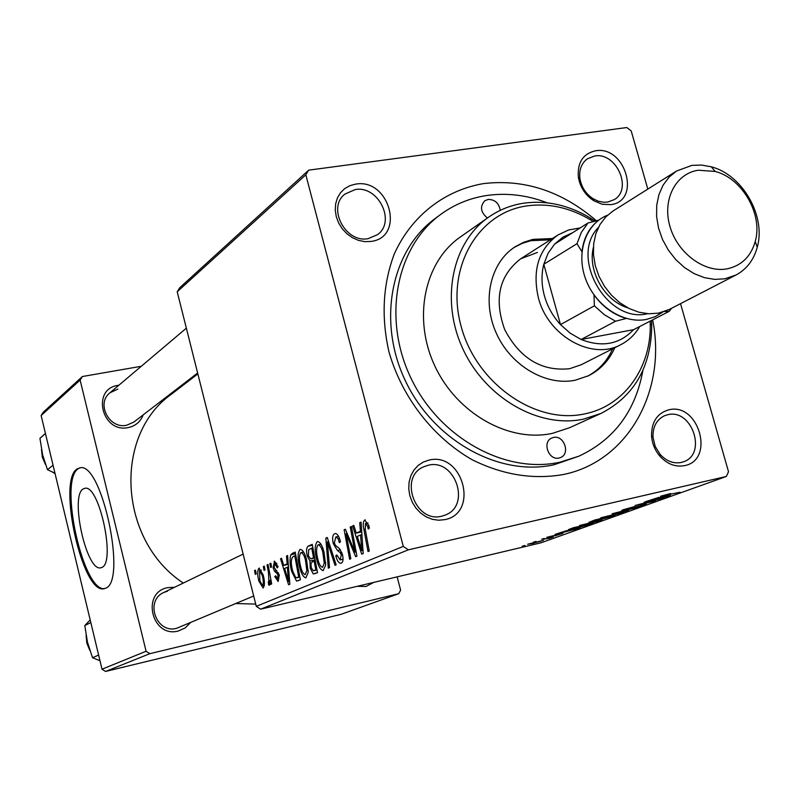<?xml version="1.0" encoding="UTF-8"?>
<svg xmlns="http://www.w3.org/2000/svg" width="799" height="799" viewBox="0 0 799 799"><rect width="100%" height="100%" fill="white"/><g stroke="black" fill="none" stroke-linecap="round" stroke-linejoin="round"><path stroke-width="1.2" d="M83.066 488.988C69.873 496.409 86.402 571.225 100.544 567.849L102.012 567.37C115.795 562.067 99.366 485.083 85.153 488.229L83.066 488.988M77.014 468.983C57.228 481.058 82.367 593.967 103.83 588.773L105.798 588.134C126.961 580.943 102.042 463.04 80.419 467.715L77.014 468.983M80.14 467.725L78.172 468.753C58.407 480.798 83.386 593.367 104.899 588.523M684.573 465.627C675.495 467.285 667.295 464.159 659.944 456.249C654.97 450.396 652.174 443.665 651.555 436.054C651.435 421.942 657.178 413.193 668.793 409.817C698.785 402.117 715.305 460.004 684.573 465.627M667.744 414.721L664.498 415.75C656.558 419.675 652.733 426.816 653.003 437.183L655.18 446.381L660.174 454.441C666.446 461.203 673.467 463.879 681.227 462.471L683.634 461.742C707.405 453.932 691.904 408.349 667.744 414.721M444.803 519.64L438.611 520.239L432.319 519.31L426.237 516.893L420.693 513.098L415.949 508.124L412.264 502.221L409.827 495.7L408.748 488.888L409.088 482.127L410.836 475.765L413.882 470.132L418.077 465.507L423.2 462.112L428.993 460.104C462.921 451.485 479.5 513.208 444.803 519.64M428.274 465.238L423.5 466.866C398.461 477.343 415.51 523.515 441.787 516.174L445.343 515.035C471.37 505.437 455.09 458.207 428.274 465.238M370.926 241.438L364.753 241.638L358.491 240.369L352.449 237.712L346.946 233.787L342.272 228.794L338.646 222.991L336.269 216.669L335.26 210.147L335.67 203.765L337.458 197.852L340.554 192.699L344.778 188.564L349.912 185.658L355.705 184.11C389.622 177.967 405.592 237.423 370.926 241.438M355.126 189.593L344.918 194.097C326.851 207.65 345.468 243.395 368.139 238.641L377.388 234.736C396.344 221.722 378.267 185.118 355.126 189.593M610.796 204.644L602.206 204.264L593.697 200.689C585.327 195.106 580.224 187.346 578.386 177.398C577.198 162.597 582.92 153.718 595.565 150.791C625.617 145.268 641.567 201.158 610.796 204.644M594.646 156.005L587.385 158.811C581.362 163.356 578.885 170.017 579.954 178.786C581.522 187.286 585.887 193.927 593.048 198.701L598.191 201.158L603.515 202.247L607.669 202.087L614.211 199.64C632.968 189.093 616.209 151.78 594.646 156.005M143.181 414.881C140.514 421.732 135.58 425.957 128.349 427.545C101.962 433.567 91.116 388.983 117.982 385.358L118.901 385.218M117.843 389.103L109.932 392.788C95.84 403.465 109.263 429.423 126.711 425.218L133.882 422.032L197.623 373.003M373.802 582.381L366.042 586.466L357.163 586.326M190.382 622.751L185.108 627.994L178.347 630.99C151.91 638.381 140.754 592.558 167.69 587.635L174.572 587.275M167.49 591.19L163.805 592.478C144.449 600.688 156.364 634.136 176.609 628.304L253.683 596.004M652.633 319.87C666.995 390.072 628.463 461.133 563.605 474.476C533.233 479.839 502.721 474.916 472.049 459.695C432.838 437.213 401.877 397.153 388.973 351.91C381.073 316.973 382.861 284.294 394.336 253.852C411.625 215.61 444.903 190.072 483.794 183.56C524.544 178.896 562.077 191.301 596.414 220.784M547.195 202.806C527.16 195.116 507.115 192.669 487.06 195.455C469.972 197.992 454.481 204.344 440.599 214.502L435.215 218.477C390.881 250.696 376.898 321.997 405.702 381.483C434.127 441.128 499.824 476.993 554.136 464.718L578.746 456.239C614.051 439.81 635.455 411.175 642.925 370.337M269.872 563.605L270.851 563.165L271.6 566.99L270.591 567.45L269.872 563.605L270.891 563.375M263.34 566.581L264.299 566.141L265.038 569.947L264.05 570.386L263.34 566.581L264.339 566.351M300.044 549.482L300.484 549.362C302.991 550.131 305.018 553.567 306.546 559.69L308.224 572.374L305.847 577.877C303.23 577.088 301.163 573.522 299.645 567.18C297.438 558.621 297.578 552.728 300.044 549.482L300.634 549.352M286.511 556.034L287.61 555.535L289.837 584.239L288.589 584.758L280.509 558.761L281.528 558.301L283.685 565.402L287.151 563.854L286.511 556.034L287.63 555.784M308.054 546.226L312.219 544.339L317.503 572.673L313.268 573.932L310.252 568.329L309.962 561.038L307.265 556.074C306.107 550.99 306.367 547.715 308.054 546.226L312.389 545.258M325.822 538.146L327.26 537.487L336.159 564.873L335.011 565.352L327.39 541.902L329.508 567.65L328.299 568.159L325.822 538.146L327.36 537.797M368.788 525.402L369.368 528.129L368.229 529.058L367.68 526.451L365.483 523.495L365.303 529.717L369.268 551.03L368.019 551.55L363.915 529.517C362.836 524.723 363.086 521.557 364.674 520.039L368.788 525.402M350.232 527.03L351.44 526.491L356.943 556.184L355.685 556.703L346.117 533.752L350.821 558.741L349.622 559.24L344.139 529.807L345.378 529.248L354.956 552.129L350.232 527.03L351.49 526.761M177.208 291.775L179.735 287.74L308.674 170.157L305.827 174.801L177.208 291.775L256.279 606.331L403.285 546.406L408.349 549.832L260.604 609.178L256.279 606.331M305.827 174.801L403.285 546.406M359.76 522.696L361.078 522.097L363.195 553.567L361.707 554.186L352.619 525.952L353.827 525.402L356.254 533.113L360.389 531.275L359.76 522.696L361.098 522.406M334.581 533.752L335.29 533.542C337.488 533.762 339.225 536.519 340.484 541.802L339.415 542.661L338.047 538.606L335.83 536.948L334.342 542.821L335.27 545.158L339.515 548.663L342.421 554.296C343.52 559.22 343.131 562.176 341.253 563.145L340.724 563.295C338.776 563.145 337.168 560.818 335.91 556.324L336.818 554.915L340.094 559.909L341.313 554.975L340.224 552.628L337.478 550.531L333.273 543.59C332.114 538.236 332.554 534.95 334.581 533.752L335.55 533.532M317.253 541.642L317.722 541.512C320.339 542.291 322.426 545.797 323.994 552.019L325.692 564.983L323.176 570.636C320.459 569.837 318.322 566.201 316.774 559.749C314.516 551.01 314.676 544.978 317.253 541.642L317.892 541.502M278.082 566.741L277.263 567.879L274.836 563.665L274.077 567.24L279.221 575.04L278.182 581.502L274.796 576.568L275.695 575.789L277.952 578.985L277.842 574.391L274.516 571.145L273.148 567.899L274.486 561.188L278.082 566.741M292.254 553.417L295.211 552.079L300.394 579.824L296.529 581.053L291.625 571.345C289.837 564.553 289.568 559.03 290.826 554.786L292.254 553.417L295.33 552.728M258.946 568.209L263.111 574.671C264.849 581.203 264.849 585.647 263.101 587.994L258.906 581.113C257.278 574.871 257.288 570.576 258.946 568.209L259.355 568.109M267.056 564.883L268.045 564.444L271.69 583.939L270.701 584.369L269.962 580.334L269.383 585.287L268.624 584.868L268.264 581.742L268.903 582.131L268.484 572.693L267.056 564.883L268.084 564.653M254.551 570.576L255.49 570.146L256.219 573.912L255.261 574.341L254.551 570.576L255.53 570.356M586.736 524.504L579.535 525.492L601.947 519.979L586.686 524.344M567.06 530.776L579.944 528.099L555.075 534.361L567 530.556M660.563 496.239L670.681 493.522L662.741 495.899L680.019 492.224L660.563 496.239M625.257 509.832L621.712 510.511L622.93 509.822L634.915 506.486L626.476 509.363L646.271 504.149L634.486 507.774L641.687 505.268L625.208 509.642M628.573 510.671L612.134 513.757L638.471 507.115L616.019 512.768L628.503 510.421M608.349 516.733L600.189 518.331L601.198 517.672L623.919 512.079L608.299 516.563M524.953 545.607L522.206 546.226L524.913 545.457M260.604 609.178L540.873 542.841L726.321 476.474L408.349 549.832M592.958 521.557L588.963 522.316L595.035 519.929L614.96 515.545L592.908 521.377M659.105 497.617L670.561 495.61L645.692 501.642L659.025 497.338M655.13 500.034L644.204 502.181L664.578 497.757L639.609 504.289L655.39 501.053L635.085 505.477L660.054 498.946L655.07 499.824M546.766 537.327L562.955 533.372L554.636 535.919L560.688 534.022L546.766 537.327M568.419 529.607L573.622 527.66L593.327 523.305L576.898 528.099L568.419 529.607M533.392 543.34L527.61 544.239L543.39 540.374L533.352 543.2M536.109 541.592L533.342 542.211L536.069 541.432M543.66 539.265L553.387 536.908L549.322 538.336L543.61 539.095M544.409 538.596L541.622 539.215L544.359 538.436M308.674 170.157L626.776 127.54L631.19 130.876L647.819 189.103M680.528 303.66L728.518 471.74L726.321 476.474M41.129 415.53L43.276 412.184L82.377 376.529L80.12 380.074L41.129 415.53L102.022 669.212L146.087 651.255L149.852 653.672L105.558 671.46L102.022 669.212M80.12 380.074L146.087 651.255M149.852 653.672L398.721 593.707L341.103 614.321L105.558 671.46M397.143 576.858L400.609 590.121L398.721 593.707M141.303 366.272L82.377 376.529M197.852 373.912L171.505 394.147C113.118 435.075 118.342 540.364 183.271 583.06M235.825 603.545L255.71 604.094M611.255 516.554L601.547 519.3L611.205 516.374M602.746 518.431L591.949 521.527L602.846 518.721M622.661 512.229L622.811 512.768M620.653 512.908L603.055 517.542L620.274 513.357L620.573 512.618M665.747 496.439L656.838 498.776L669.202 495.789L665.667 496.149M573.602 529.537L565.392 531.695L576.978 528.878L573.542 529.318M589.702 524.294L574.611 527.63L571.345 529.008L589.652 524.114M600.748 520.119L600.888 520.628M598.691 520.798L581.402 525.342L598.381 521.208L598.611 520.519M540.773 541.243L529.248 543.999L540.773 541.243M347.205 533.502L346.117 533.752M345.488 529.507L344.139 529.807M356.144 551.859L354.956 552.129M353.907 525.662L352.619 525.952M361.737 531.884L356.254 533.113M361.677 530.985L360.389 531.275M361.228 544.289L360.599 534.97L357.303 536.419L361.797 550.631L361.228 544.289L362.546 543.989M361.917 534.671L360.599 534.97M362.976 550.361L361.797 550.631M368.968 526.171L367.68 526.451M367.999 522.936L365.762 523.435L367.999 522.926M365.213 529.228L363.915 529.517M365.323 519.899L364.674 520.039M340.394 541.462L339.195 541.742M339.425 538.296L338.047 538.606M337.118 556.044L335.91 556.324M336.948 555.425L335.75 555.704M343.071 559.22L340.434 559.819M342.521 554.696L341.313 554.975M341.782 552.269L340.224 552.628M334.481 543.32L333.273 543.59M328.609 541.632L327.39 541.902M317.922 559.49L316.774 559.749M324.264 563.215L322.846 552.379C321.727 547.914 320.229 545.407 318.332 544.828L318.002 544.918C316.144 547.844 316.124 552.728 317.942 559.58C319.061 564.144 320.579 566.731 322.506 567.34L324.264 563.215L325.712 562.886M324.014 552.109L322.846 552.379M320.988 544.249L318.421 544.828M315.965 573.312L313.268 573.932M311.38 568.069L310.252 568.329M315.116 559.859L309.962 561.038M308.394 555.824L307.265 556.074M315.785 569.827L314.137 561.008L312.379 561.767L310.911 563.665L311.29 567.759L313.318 570.796L316.923 569.557M315.285 560.748L314.137 561.008M316.993 569.907L313.927 570.606M313.518 557.702L311.74 548.144L308.684 549.682L308.354 555.685L310.661 558.871L314.666 557.442M312.878 547.884L311.74 548.144M314.746 557.902L311.23 558.701M276.853 563.225L274.926 563.655M275.845 576.319L274.796 576.568M279.37 575.66L278.332 575.899M278.961 574.131L277.842 574.391M276.694 570.646L274.516 571.145M274.197 567.66L273.148 567.899M274.656 561.188L274.077 561.317M281.588 558.521L280.509 558.761M288.299 564.354L283.685 565.402M288.239 563.615L287.151 563.854M288.039 575.729L287.39 567.23L284.614 568.449L288.619 581.522L288.039 575.729L289.158 575.47M288.499 566.97L287.39 567.23M289.608 581.292L288.619 581.522M298.606 580.573L296.529 581.053M299.825 576.778L298.726 577.028L294.761 555.794L293.433 556.394C290.876 558.331 290.636 563.225 292.704 571.065L291.625 571.345M295.52 553.727L290.826 554.786M295.86 555.545L294.761 555.794M292.704 571.065L295.79 577.767L298.726 577.028M300.744 566.93L299.645 567.18M306.856 570.636L305.448 560.019C304.359 555.645 302.901 553.178 301.083 552.608L300.774 552.688C298.996 555.535 298.996 560.319 300.774 567.03C301.862 571.515 303.33 574.052 305.188 574.651L306.856 570.636L308.234 570.316M306.566 559.769L305.448 560.019M301.083 552.608L303.62 552.039L301.163 552.608M259.905 580.883L258.906 581.113M262.551 585.617C263.62 583.5 263.51 580.094 262.222 575.39L259.535 570.556L259.855 580.703L262.422 585.657L264.379 585.198L262.491 585.647M263.231 575.16L262.222 575.39M261.463 570.116L259.735 570.506M270.971 580.104L269.962 580.334M269.862 584.578L268.624 584.868M270.032 581.872L268.903 582.131M500.264 210.357C498.926 203.116 494.881 199.47 488.149 199.43L484.773 200.779C479.71 206.561 480.589 212.304 487.42 218.017M553.457 437.472L551.829 438.012C541.812 441.907 548.673 460.833 559.09 458.007L560.548 457.537C570.696 453.762 563.954 434.706 553.457 437.472M552.399 238.531L532.823 239.39L523.565 242.317L515.025 246.851C490.206 262.851 481.647 300.863 496.319 333.233C510.771 365.682 545.747 386.247 575.2 380.234L588.643 375.69C600.458 369.687 609.178 360.359 614.801 347.715M550.351 239.84L530.965 240.669L522.186 243.375L514.027 247.52M593.307 221.583L591.02 220.154C570.226 207.68 548.863 202.926 526.921 205.892C477.452 212.654 445.243 268.724 461.023 325.982C476.064 383.38 535.31 424.778 584.518 413.922C624.199 406.192 651.435 367.54 650.236 323.775L650.166 321.148M651.545 320.439L651.734 325.483C651.185 366.931 634.256 396.254 600.928 413.463L583.55 419.125C539.195 428.683 485.802 398.401 463.09 349.333C440.049 300.404 452.024 242.407 488.718 217.098C499.285 209.767 510.97 205.123 523.784 203.176C546.566 200.11 568.748 205.053 590.311 217.997L595.135 221.113M488.718 217.098L460.334 237.003C424.359 261.832 412.454 318.342 434.796 365.862C456.828 413.522 508.893 442.816 552.329 433.378L569.367 427.805L600.928 413.463M440.599 214.502C396.084 246.841 382.092 318.511 411.066 378.336C439.66 438.331 505.687 474.436 560.219 462.122L578.746 456.239M639.679 326.541C635.045 334.521 628.753 340.564 620.813 344.659L581.223 364.743L569.597 368.719C541.702 371.555 520.079 358.561 504.758 329.747C493.782 299.255 499.085 275.605 520.678 258.806L537.417 252.444M587.575 376.209C598.851 370.167 607.2 361.038 612.633 348.813M299.525 624.409L298.217 624.888M53.054 465.198L47.461 469.682L42.627 454.881L39.95 438.311L45.423 433.428M54.971 473.218L47.461 469.682M45.453 433.527L39.95 438.311M98.627 655.07L92.514 657.717L87.471 642.166L84.804 625.557L90.197 619.944M99.985 660.743L92.514 657.717M124.334 666.905L123.266 667.335M90.826 622.591L84.804 625.557M572.623 232.709L562.896 237.203L554.606 244.114L548.064 253.323L543.789 264.269C541.243 274.327 541.432 284.814 544.379 295.72C547.455 306.616 552.828 316.234 560.499 324.594L570.226 333.213L581.123 339.485C602.056 347.635 619.535 344.369 633.577 329.677L669.143 311.37L664.448 311.55M620.813 344.659C592.029 360.748 547.874 336.049 538.346 297.667C532.124 269.922 538.706 248.998 558.092 234.896L568.628 229.972L580.224 227.905M554.606 244.114L587.964 223.001L598.621 220.234C589.073 227.695 583.51 238.222 581.952 251.815L576.998 243.685L543.789 264.269L560.499 324.594L594.366 305.817L594.007 294.911C602.726 306.846 613.482 314.686 626.276 318.431L615.54 321.228L604.354 314.726L594.366 305.817M615.54 321.228L581.123 339.485L633.577 329.677M671.599 308.264L669.143 311.37M576.998 243.685L581.312 232.439L587.964 223.001M726.96 268.873C741.382 265.797 750.81 256.679 755.235 241.528C763.115 214.571 742.411 178.337 715.185 171.445L698.416 170.227C675.744 173.323 662.091 199.55 669.902 226.287C677.382 253.073 704.418 273.088 726.96 268.873M691.954 165.373L701.502 165.053L711.25 166.791C742.531 174.751 766.271 216.289 757.242 247.281C753.737 260.025 746.656 269.273 735.999 275.016L724.743 278.811L714.725 279.39L704.398 277.653L694.191 273.667L684.513 267.575L675.774 259.615L668.344 250.117L662.511 239.48L658.546 228.134L656.588 216.549L656.718 205.223L658.925 194.596L663.1 185.118L669.073 177.148L676.573 171.006L691.954 165.373M598.341 227.555C569.138 257.018 607.07 323.715 647.36 313.747L647.58 313.707M662.84 312.079L655.01 316.754L646.211 319.48C622.99 323.985 595.335 305.717 585.657 279.101C575.729 252.554 585.877 223.64 607.5 215.231M735.999 275.016L669.292 309.453L658.436 313.148L648.798 313.777L638.89 312.209L629.113 308.504L619.864 302.781L611.535 295.29L604.473 286.322L598.96 276.254L595.245 265.508L593.457 254.511L593.677 243.725L595.884 233.608L599.979 224.549L605.772 216.909L613.033 210.996L676.573 171.006M627.884 307.875C604.703 301.043 587.485 270.921 593.367 247.48M352.639 546.226L351.32 546.526M349.483 538.796L348.164 539.085M354.846 544.848L353.558 545.148M340.524 549.842L337.478 550.531M330.926 548.773L329.657 549.063M278.362 572.633L276.594 573.043M299.875 577.048L297.218 577.667M269.543 572.454L268.484 572.693M41.528 449.697L42.367 457.118L45.333 464.089M53.203 472.439L55.071 473.617M86.122 635.585L86.901 643.135L89.758 650.186M101.273 567.689L100.544 567.849M104.809 588.553L103.83 588.773M660.174 454.441L659.944 456.249M653.003 437.183L651.555 436.054M593.048 198.701L593.697 200.689M579.954 178.786L578.386 177.398M335.83 536.948L338.586 536.329M340.294 559.869L343.061 559.23M318.332 544.828L320.978 544.239M313.598 570.726L316.993 569.947M310.941 558.811L314.756 557.942M274.836 563.665L276.844 563.205M296.928 577.777L299.885 577.098M259.685 570.516L261.463 570.106M591.02 220.154L590.311 217.997M650.236 323.775L651.734 325.483M109.932 392.788L186.357 328.169M41.488 449.497L42.327 457.228L45.463 464.459M52.824 472.279L55.101 473.717M243.146 554.097L163.805 592.478M86.082 635.335L86.851 643.185L89.858 650.506M558.092 234.896L520.678 258.806M715.185 171.445L711.25 166.791M755.235 241.528L757.242 247.281"/></g></svg>
